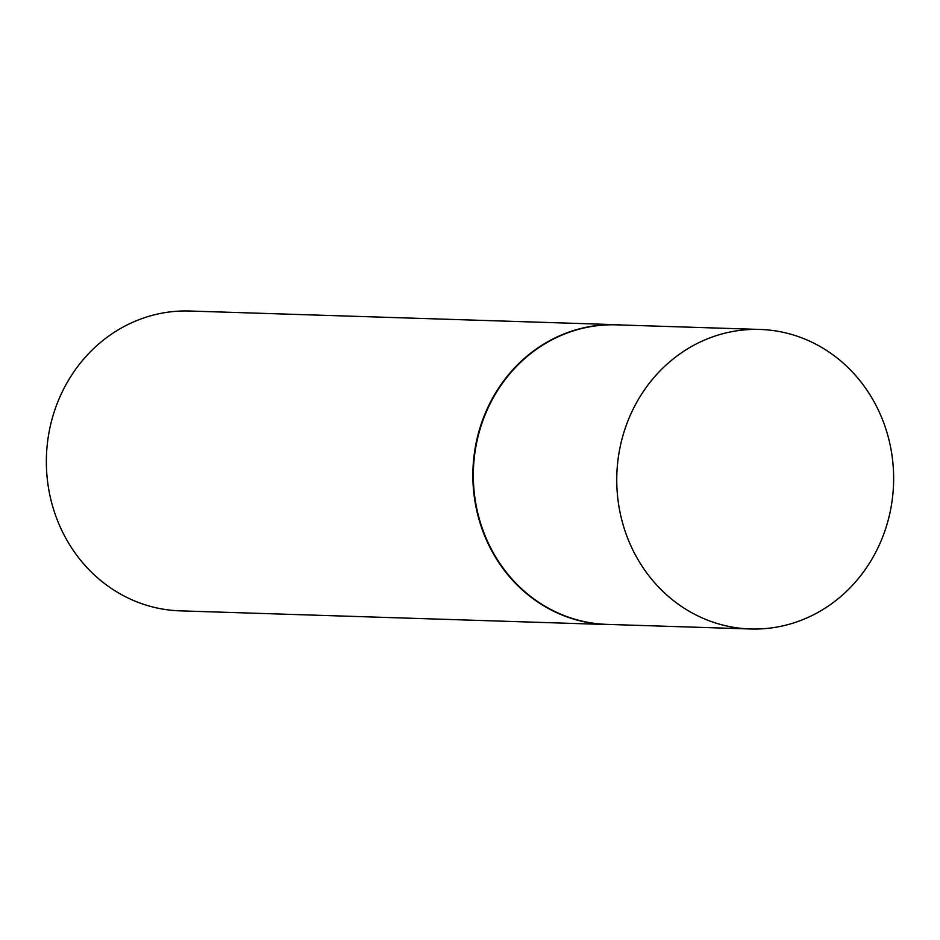 <?xml version="1.0" encoding="UTF-8"?>
<svg xmlns="http://www.w3.org/2000/svg" width="940" height="940" viewBox="0 0 940 940"><rect width="100%" height="100%" fill="white"/><g stroke="black" fill="none" stroke-linecap="round" stroke-linejoin="round"><path stroke-width="1.41" d="M760.002 329.447L616.57 324.852A149.848 138.439 91.8 0 0 473.971 460.917A149.848 138.439 91.8 0 0 589.909 622.68A149.848 138.439 91.8 0 0 606.97 624.383L750.402 628.977A149.848 138.439 91.8 0 0 893 492.913A149.848 138.439 91.8 0 0 777.063 331.139A149.848 138.439 91.8 0 0 760.002 329.447A149.848 138.439 91.8 0 0 617.392 465.512A149.848 138.439 91.8 0 0 733.329 627.286A149.848 138.439 91.8 0 0 750.402 628.977M622.445 325.04A149.989 138.579 91.8 0 0 616.252 324.688A149.989 138.579 91.8 0 0 473.502 460.894A149.989 138.579 91.8 0 0 589.556 622.82A149.989 138.579 91.8 0 0 606.641 624.524A149.989 138.579 91.8 0 0 612.845 624.571M616.252 324.688L189.739 311.022A149.989 138.579 91.8 0 0 47 447.228A149.989 138.579 91.8 0 0 163.055 609.155A149.989 138.579 91.8 0 0 180.139 610.847L606.641 624.524"/></g></svg>
